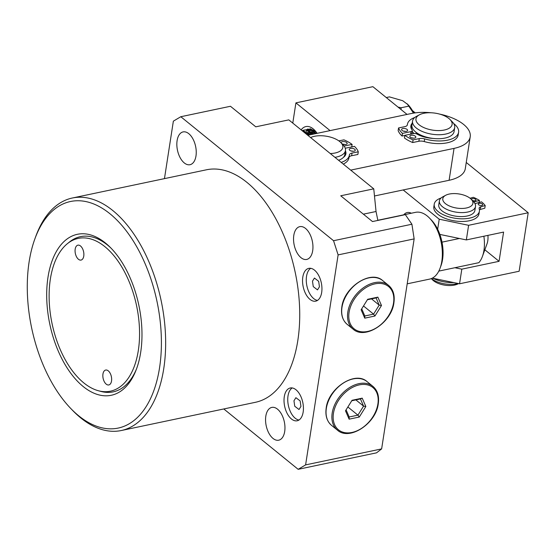 <?xml version="1.0" encoding="UTF-8"?>
<svg xmlns="http://www.w3.org/2000/svg" width="556" height="556" viewBox="0 0 556 556"><rect width="100%" height="100%" fill="white"/><g stroke="black" fill="none" stroke-linecap="round" stroke-linejoin="round"><path stroke-width="0.83" d="M442.903 200.216A15.234 7.152 -171.2 0 1 445.683 195.288A15.234 7.152 -171.2 0 1 471.182 199.236A15.234 7.152 -171.2 0 1 472.802 201.821A15.234 7.152 -171.2 0 1 459.923 208.417A15.234 7.152 -171.2 0 1 442.903 200.216M471.182 199.236L473.441 201.536A18.278 8.576 -171.2 0 1 475.38 204.643A18.278 8.576 -171.2 0 1 475.505 206.471A18.278 8.576 -171.2 0 1 458.033 212.399A18.278 8.576 -171.2 0 1 439.504 202.711A18.278 8.576 -171.2 0 1 439.379 200.883A18.278 8.576 -171.2 0 1 442.84 196.803L445.683 195.288M475.505 206.471L474.887 210.46A18.278 8.576 -171.2 0 1 457.414 216.388A18.278 8.576 -171.2 0 1 438.886 206.7A18.278 8.576 -171.2 0 1 438.76 204.865L439.379 200.883M458.575 283.574L458.088 283.838A15.234 7.152 -171.2 0 1 432.589 279.89L431.324 278.598M458.026 283.463A18.278 8.576 -171.2 0 1 431.407 278.563M413.032 111.436A15.234 8.43 78.1 0 1 415.179 112.875M415.235 112.868L412.413 110.561M313.292 131.8L312.799 132.898L313.299 131.8M312.479 133.739L312.277 134.357M309.567 132.585L309.073 133.676M308.754 134.524L308.552 135.136M310.623 128.735L310.026 128.978L310.623 128.735M316.635 133.44L309.574 129.201L308.309 130.09M309.574 129.201L307.656 129.312L310.526 128.999L315.599 131.292M307.656 129.312L306.3 129.756M312.91 134.218L305.849 129.986L303.93 130.09L306.801 129.784L313.862 134.024M303.93 130.09L302.575 130.542M301.971 130.563L303.076 130.57L310.137 134.802M412.795 111.228L414.512 112.965M309.185 135.004L302.242 130.778M305.168 133.155L306.558 132.564M307.537 132.391L312.743 134.26M306.724 134.42L307.593 133.391M308.17 132.877L310.283 131.779M311.263 131.605L316.468 133.475M309.88 134.517L311.318 132.606M311.895 132.092L314.008 130.994M313.605 133.732L315.043 131.828M413.775 113.076A28.94 16.013 -101.9 0 0 411.058 108.427A28.94 16.013 -101.9 0 0 408.09 104.75L402.766 100.747L389.443 96.89L386.274 97.55M413.476 113.125L408.785 106.147L401.189 107.746L398.026 107.093M408.785 106.147L407.11 103.736M400.987 109.49L401.189 107.746M301.143 129.895A21.323 11.801 78.1 0 1 313.139 128.832A21.323 11.801 78.1 0 1 314.654 130.229A21.323 11.801 78.1 0 1 317.108 133.336M313.188 128.881L311.367 127.616L313.188 128.881M315.579 131.272L306.099 129.756M403.176 189.944L439.212 219.203L437.662 229.239M439.852 234.423L466.345 239.921L468.611 225.298L528.2 212.76L466.248 162.47M439.212 219.203L468.611 225.298M407.048 114.418L372.881 86.68L295.91 102.874L330.076 130.611M432.339 278.132L459.555 283.782L519.144 271.245L528.2 212.76M295.91 102.874L292.776 123.098M411.301 213.233A16.756 9.271 -101.9 0 0 407.214 212.545A16.756 9.271 -101.9 0 0 403.746 214.825M484.846 249.783L499.066 261.32L461.821 269.16L459.555 283.782M461.821 269.16L454.898 267.721M499.066 261.32L503.59 232.081L466.345 239.921M313.452 130.618L312.729 132.835M310.658 129.388L309.977 130.792M309.727 131.404L309.004 133.614M307.67 128.978L307.412 129.367M306.94 130.167L306.252 131.577M306.002 132.189L305.55 133.468M436.578 113.396A18.278 8.576 -171.2 0 1 450.033 119.526A18.278 8.576 -171.2 0 1 448.859 128.415A18.278 8.576 -171.2 0 1 431.491 129.93A18.278 8.576 -171.2 0 1 419.432 114.793A18.278 8.576 -171.2 0 1 436.578 113.396M450.033 119.526L452.285 121.827A21.323 10.008 -171.2 0 1 454.697 127.588A21.323 10.008 -171.2 0 1 430.657 133.968A21.323 10.008 -171.2 0 1 412.552 121.062A21.323 10.008 -171.2 0 1 416.59 116.301L419.432 114.793M454.697 127.588L454.078 131.57A21.323 10.008 -171.2 0 1 430.038 137.957A21.323 10.008 -171.2 0 1 411.933 125.051L412.552 121.062M413.963 133.496A21.323 10.008 -171.2 0 1 412.232 131.216A21.323 10.008 8.8 0 0 413.963 133.496M411.51 129.089A21.323 10.008 -171.2 0 1 411.523 127.706A21.323 10.008 -171.2 0 1 411.92 126.407A21.323 10.008 8.8 0 0 411.523 127.706A21.323 10.008 8.8 0 0 411.51 129.089M419.238 135.212A18.278 8.576 -171.2 0 1 415.645 131.981M350.711 170.122L454.043 148.382A38.079 17.875 8.8 0 0 470.223 136.797A38.079 17.875 8.8 0 0 463.628 124.44A38.079 17.875 8.8 0 0 439.462 114.056M431.157 112.771A38.079 17.875 8.8 0 0 411.141 113.556L307.802 135.296M344.47 156.486A21.323 10.008 8.8 0 0 344.428 155.861A21.323 10.008 -171.2 0 1 344.47 156.486M374.48 195.983L449.109 180.283A38.079 17.875 8.8 0 0 465.289 168.69L470.223 136.797M310.595 137.568A18.278 8.576 -171.2 0 1 340.779 142.51A18.278 8.576 -171.2 0 1 342.67 145.45A18.278 8.576 -171.2 0 1 330.306 153.56M340.779 142.51L343.038 144.817A21.323 10.008 -171.2 0 1 345.241 148.237A21.323 10.008 -171.2 0 1 345.443 150.572A21.323 10.008 -171.2 0 1 334.941 157.327M345.443 150.572L344.831 154.561A21.323 10.008 -171.2 0 1 338.576 160.274M350.593 148.403A3.044 1.432 -171.2 0 1 353.79 148.737A3.044 1.432 -171.2 0 1 355.277 150.266A3.044 1.432 -171.2 0 1 353.95 151.204A3.044 1.432 -171.2 0 1 350.753 150.871A3.044 1.432 -171.2 0 1 349.258 149.335A3.044 1.432 -171.2 0 1 350.593 148.403M351.044 150.975A3.044 1.432 -171.2 0 1 353.088 151.288M341.182 142.92A3.044 1.432 -171.2 0 1 341.141 142.558A3.044 1.432 -171.2 0 1 342.475 141.627A3.044 1.432 -171.2 0 1 345.672 141.961A3.044 1.432 -171.2 0 1 347.166 143.49A3.044 1.432 -171.2 0 1 345.832 144.428A3.044 1.432 -171.2 0 1 342.051 143.809M342.927 144.199A3.044 1.432 -171.2 0 1 344.97 144.511M343.337 157.445A19.648 9.223 8.8 0 0 345.915 153.755A19.648 9.223 8.8 0 0 345.408 150.808M345.498 155.054A19.648 9.223 8.8 0 0 344.998 153.463M345.255 148.285A3.044 1.432 -171.2 0 1 345.874 148.098L354.464 146.381A32.595 15.297 -171.2 0 1 358.279 151.816L357.869 154.478L351.642 155.722A6.095 2.856 8.8 0 0 349.001 157.452M348.966 157.654A25.896 12.156 -171.2 0 1 348.932 157.918A25.896 12.156 -171.2 0 1 343.26 164.076M338.826 140.87L343.949 139.848A32.595 15.297 -171.2 0 1 352.115 144.421L344.074 146.026M358.279 151.816L352.052 153.06A6.095 2.856 8.8 0 0 349.383 154.929A6.095 2.856 8.8 0 0 349.376 154.992A25.896 12.156 -171.2 0 1 349.342 155.256A25.896 12.156 -171.2 0 1 341.182 162.394M351.726 146.93L352.115 144.421M406.29 131.341A3.044 1.432 -171.2 0 1 403.079 131.014A3.044 1.432 -171.2 0 1 401.578 129.478A3.044 1.432 -171.2 0 1 402.885 128.547A3.044 1.432 -171.2 0 1 406.095 128.874A3.044 1.432 -171.2 0 1 407.597 130.41A3.044 1.432 -171.2 0 1 406.29 131.341M414.512 138.09A3.044 1.432 -171.2 0 1 411.308 137.763A3.044 1.432 -171.2 0 1 409.807 136.227A3.044 1.432 -171.2 0 1 411.113 135.303A3.044 1.432 -171.2 0 1 414.317 135.629A3.044 1.432 -171.2 0 1 415.825 137.165A3.044 1.432 -171.2 0 1 414.512 138.09M453.647 123.501A25.896 12.156 -171.2 0 1 458.596 132.272L458.186 134.927A25.896 12.156 -171.2 0 1 447.052 142.836A25.896 12.156 -171.2 0 1 424.228 141.558A6.095 2.856 8.8 0 0 418.863 141.259L412.67 142.538A32.595 15.297 -171.2 0 1 404.434 137.992L404.844 135.337L413.386 133.579A3.044 1.432 -171.2 0 1 417.125 134.156A19.648 9.223 8.8 0 0 433.061 138.416M458.596 132.272A25.896 12.156 -171.2 0 1 447.462 140.181A25.896 12.156 -171.2 0 1 424.645 138.903A6.095 2.856 8.8 0 0 419.273 138.604L413.08 139.876A32.595 15.297 -171.2 0 1 404.844 135.337M412.211 123.237A19.648 9.223 8.8 0 0 410.863 125.864A19.648 9.223 8.8 0 0 412.114 130.041A3.044 1.432 -171.2 0 1 412.309 130.695A3.044 1.432 -171.2 0 1 411.002 131.619L402.468 133.384A32.595 15.297 -171.2 0 1 398.555 127.949L404.74 126.671A6.095 2.856 8.8 0 0 407.36 124.815A6.095 2.856 8.8 0 0 407.374 124.725A25.896 12.156 -171.2 0 1 407.416 124.349A25.896 12.156 -171.2 0 1 414.783 117.49M411.878 125.816A19.648 9.223 8.8 0 0 410.863 127.227M411.586 137.867A3.044 1.432 -171.2 0 1 413.629 138.187M412.309 130.695L411.899 133.35A3.044 1.432 -171.2 0 1 411.405 133.982M404.824 135.469L402.051 136.039A32.595 15.297 -171.2 0 1 398.138 130.604L398.555 127.949M403.357 131.112A3.044 1.432 -171.2 0 1 405.4 131.431M402.051 136.039L402.468 133.384M412.67 142.538L413.08 139.876M479.036 203.392A2.287 1.07 -171.2 0 1 481.517 203.559A2.287 1.07 -171.2 0 1 482.74 204.747A2.287 1.07 -171.2 0 1 481.934 205.4A2.287 1.07 -171.2 0 1 479.446 205.233A2.287 1.07 -171.2 0 1 478.229 204.045A2.287 1.07 -171.2 0 1 479.036 203.392M471.467 199.528A2.287 1.07 -171.2 0 1 471.46 199.34A2.287 1.07 -171.2 0 1 472.273 198.687A2.287 1.07 -171.2 0 1 474.755 198.853A2.287 1.07 -171.2 0 1 475.978 200.042A2.287 1.07 -171.2 0 1 475.165 200.695A2.287 1.07 -171.2 0 1 472.273 200.348M474.977 203.614L481.44 201.821A28.94 13.58 -171.2 0 1 485.207 205.567L480.752 206.804A4.566 2.148 8.8 0 0 479.126 208.118A4.566 2.148 8.8 0 0 479.175 208.625A22.845 10.724 -171.2 0 1 479.404 211.162L478.994 213.817A22.845 10.724 -171.2 0 1 470.876 220.385A22.845 10.724 -171.2 0 1 446.058 218.703A22.845 10.724 -171.2 0 1 433.833 206.825L434.243 204.17A22.845 10.724 -171.2 0 1 441.089 197.992M479.404 211.162A22.845 10.724 -171.2 0 1 471.293 217.723A22.845 10.724 -171.2 0 1 446.468 216.048A22.845 10.724 -171.2 0 1 434.243 204.17M485.207 205.567L484.797 208.222L480.335 209.459A4.566 2.148 8.8 0 0 479.432 209.841M470.042 198.228L473.344 197.31A28.94 13.58 -171.2 0 1 479.425 200.417L473.837 201.967M479.105 202.467L479.425 200.417M453.856 282.594A22.845 10.724 -171.2 0 1 432.867 278.243M407.194 283.831L429.614 279.112A34.118 18.883 -101.9 0 0 440.116 268.096A34.118 18.883 -101.9 0 0 441.812 261.327A34.118 18.883 -101.9 0 0 429.614 218.188A34.118 18.883 -101.9 0 0 415.561 212.336L377.816 220.28M429.614 218.188L431.47 220.127A31.073 17.194 78.1 0 1 442.576 259.416A31.073 17.194 78.1 0 1 441.033 265.58L440.116 268.096M438.809 271.106L478.855 262.682A30.462 16.861 -101.9 0 0 482.434 256.399L487.021 243.799A15.234 8.43 -101.9 0 0 487.779 240.783A15.234 8.43 -101.9 0 0 487.932 235.376M482.434 256.399A30.462 16.861 -101.9 0 0 483.949 250.36A30.462 16.861 -101.9 0 0 483.866 236.23M83.761 256.107A7.617 4.212 -101.9 0 0 82.385 248.372A7.617 4.212 -101.9 0 0 77.903 245.168A7.617 4.212 -101.9 0 0 75.185 249.137A7.617 4.212 -101.9 0 0 76.561 256.872A7.617 4.212 -101.9 0 0 81.044 260.076A7.617 4.212 -101.9 0 0 83.761 256.107M111.534 380.978A7.617 4.212 -101.9 0 0 110.157 373.25A7.617 4.212 -101.9 0 0 105.675 370.046A7.617 4.212 -101.9 0 0 102.957 374.014A7.617 4.212 -101.9 0 0 104.333 381.743A7.617 4.212 -101.9 0 0 108.816 384.947A7.617 4.212 -101.9 0 0 111.534 380.978M48.004 277.173A82.253 45.516 78.1 0 1 110.095 247.205A82.253 45.516 78.1 0 1 140.675 352.407A82.253 45.516 78.1 0 1 135.991 370.296A82.253 45.516 78.1 0 1 77.055 380.804A82.253 45.516 78.1 0 1 48.004 277.173M67.394 243.674A78.069 43.201 78.1 0 1 119.276 262.96A78.069 43.201 78.1 0 1 138.319 350.488A78.069 43.201 78.1 0 1 98.336 390.729A78.069 43.201 78.1 0 1 50.36 279.084A78.069 43.201 78.1 0 1 67.394 243.674L69.444 242.02A79.306 43.889 78.1 0 1 111.054 248.178M136.477 369.017A79.306 43.889 78.1 0 1 100.872 391.417L98.336 390.729M312.486 281.148L314.446 278.056L318.678 281.336L319.443 286.799L317.49 289.891L313.257 286.611L312.486 281.148M293.964 400.765L295.903 397.679L300.157 400.939L300.935 406.422L298.996 409.508L294.743 406.248L293.964 400.765M321.681 292.421A16.756 9.271 -101.9 0 0 318.651 275.415A16.756 9.271 -101.9 0 0 308.795 268.36A16.756 9.271 -101.9 0 0 302.805 277.096A16.756 9.271 -101.9 0 0 305.835 294.103A16.756 9.271 -101.9 0 0 315.69 301.157A16.756 9.271 -101.9 0 0 321.681 292.421M310.728 268.319A16.756 9.271 -101.9 0 0 306.53 276.311A16.756 9.271 -101.9 0 0 317.483 300.414M303.166 412.038A16.756 9.271 -101.9 0 0 300.136 395.031A16.756 9.271 -101.9 0 0 290.274 387.984A16.756 9.271 -101.9 0 0 284.283 396.713A16.756 9.271 -101.9 0 0 287.313 413.727A16.756 9.271 -101.9 0 0 297.175 420.774A16.756 9.271 -101.9 0 0 303.166 412.038M292.213 387.942A16.756 9.271 -101.9 0 0 288.008 395.935A16.756 9.271 -101.9 0 0 298.961 420.03M29.12 261.848A115.759 64.058 -101.9 0 0 70.501 408.215A115.759 64.058 -101.9 0 0 159.558 367.731A115.759 64.058 -101.9 0 0 117.844 221.017A115.759 64.058 -101.9 0 0 34.875 238.885A115.759 64.058 -101.9 0 0 29.12 261.848M34.875 238.885L35.792 236.369A118.803 65.747 78.1 0 1 72.363 198.005A118.803 65.747 78.1 0 1 142.28 247.983A118.803 65.747 78.1 0 1 163.756 368.6A118.803 65.747 78.1 0 1 121.284 430.525A118.803 65.747 78.1 0 1 72.356 410.147L70.501 408.215M121.284 430.525L255.364 402.315A118.803 65.747 -101.9 0 0 297.835 340.39A118.803 65.747 -101.9 0 0 276.36 219.773A118.803 65.747 -101.9 0 0 206.443 169.795L72.363 198.005M293.804 235.383A16.756 9.271 78.1 0 1 299.795 226.646A16.756 9.271 78.1 0 1 309.657 233.694A16.756 9.271 78.1 0 1 312.687 250.707A16.756 9.271 78.1 0 1 306.697 259.437A16.756 9.271 78.1 0 1 296.834 252.389A16.756 9.271 78.1 0 1 293.804 235.383M177.1 140.647A16.756 9.271 78.1 0 1 183.091 131.911A16.756 9.271 78.1 0 1 192.953 138.965A16.756 9.271 78.1 0 1 195.983 155.972A16.756 9.271 78.1 0 1 189.992 164.708A16.756 9.271 78.1 0 1 180.13 157.654A16.756 9.271 78.1 0 1 177.1 140.647M265.824 416.138A16.756 9.271 78.1 0 1 271.815 407.409A16.756 9.271 78.1 0 1 281.677 414.456A16.756 9.271 78.1 0 1 284.7 431.463A16.756 9.271 78.1 0 1 278.709 440.199A16.756 9.271 78.1 0 1 268.854 433.152A16.756 9.271 78.1 0 1 265.824 416.138M459.423 238.482L441.999 242.152M164.458 178.629L173.361 121.152L180.804 116.725L333.551 240.713L338.117 254.891L305.605 464.892L298.162 469.32L223.797 408.959M298.162 469.32L376.523 452.834L381.638 448.894L414.15 238.899L411.913 224.228L405.345 214.644L372.485 221.559L340.731 195.788L373.757 188.838L288.807 119.874L255.781 126.824L230.462 106.272L180.804 116.725M411.913 224.228L333.551 240.713M414.15 238.899L338.117 254.891M381.638 448.894L305.605 464.892M377.858 220.426L376.044 211.502L373.757 188.838M364.757 318.157L361.129 309.789L367.683 299.281L377.858 297.14L381.485 305.508L374.939 316.01L364.757 318.157L364.819 315.975L373.569 314.14L379.192 305.112L376.078 297.926L367.384 299.753M363.506 305.974L373.569 314.14L374.939 316.01M371.519 298.878L379.192 305.112L381.485 305.508M361.727 308.837L364.819 315.975M376.078 297.926L377.858 297.14M349.119 419.168L345.491 410.801L352.045 400.292L362.22 398.152L365.848 406.519L359.301 417.028L349.119 419.168L349.182 416.986L357.932 415.151L363.555 406.123L360.441 398.937L351.746 400.765M347.868 406.985L357.932 415.151L359.301 417.028M355.882 399.896L363.555 406.123L365.848 406.519M346.089 409.848L349.182 416.986M360.441 398.937L362.22 398.152M454.043 148.382L449.109 180.283M351.642 155.722L352.052 153.06M424.228 141.558L424.645 138.903M410.613 134.149L411.002 131.619M418.863 141.259L419.273 138.604M480.335 209.459L480.752 206.804M363.374 214.164L376.044 211.502M341.989 307.322A28.175 19.39 129.1 0 0 347.201 324.37C342.572 320.367 340.779 314.585 341.829 307.03C344.011 287.16 370.796 269.535 382.716 280.613A28.175 19.39 129.1 0 0 358.759 282.212A28.175 19.39 129.1 0 0 341.989 307.322M349.085 312.319A27.265 18.758 129.1 0 0 367.627 331.439A27.265 18.758 129.1 0 0 393.53 302.971A27.265 18.758 129.1 0 0 374.994 283.859A27.265 18.758 129.1 0 0 349.085 312.319M347.201 324.37L353.032 329.103A28.175 19.39 -50.9 0 1 347.827 312.062A28.175 19.39 -50.9 0 1 364.597 286.945A28.175 19.39 -50.9 0 1 388.554 285.353L382.716 280.613M326.351 408.333A28.175 19.39 129.1 0 0 331.564 425.382C326.935 421.378 325.142 415.596 326.191 408.041C328.374 388.171 355.159 370.546 367.078 381.625A28.175 19.39 129.1 0 0 343.121 383.223A28.175 19.39 129.1 0 0 326.351 408.333M333.447 413.337A27.265 18.758 129.1 0 0 351.99 432.45A27.265 18.758 129.1 0 0 377.892 403.983A27.265 18.758 129.1 0 0 359.357 384.87A27.265 18.758 129.1 0 0 333.447 413.337M331.564 425.382L337.395 430.122A28.175 19.39 -50.9 0 1 332.189 413.073A28.175 19.39 -50.9 0 1 348.959 387.956A28.175 19.39 -50.9 0 1 372.916 386.364L367.078 381.625M348.932 157.918L349.342 155.256M407.312 125.01L407.416 124.349M353.032 329.103C364.951 340.182 391.744 322.563 393.919 302.693C394.968 295.139 393.182 289.356 388.554 285.353M337.395 430.122C349.314 441.193 376.106 423.575 378.282 403.705C379.331 396.15 377.545 390.368 372.916 386.364"/></g></svg>

